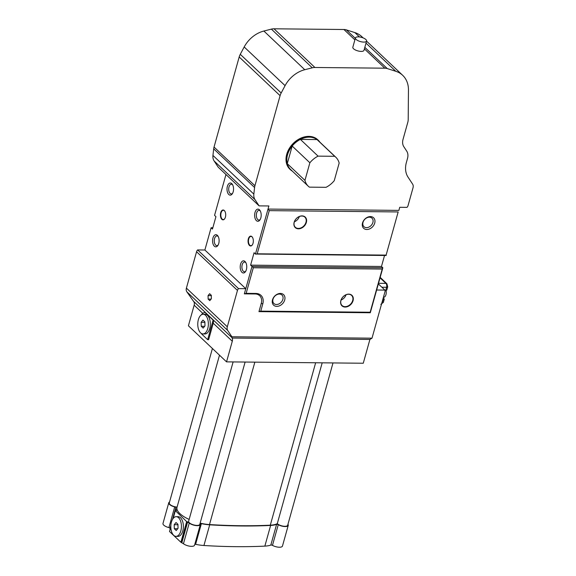 <?xml version="1.0" encoding="UTF-8"?>
<svg xmlns="http://www.w3.org/2000/svg" width="576" height="576" viewBox="0 0 576 576"><rect width="100%" height="100%" fill="white"/><g stroke="black" fill="none" stroke-linecap="round" stroke-linejoin="round"><path stroke-width="0.86" d="M177.941 524.318L178.034 528.329L176.213 530.525L174.298 528.71L174.204 524.707L176.026 522.504L177.941 524.318M174.204 524.707L177.955 524.743M174.298 528.71L177.689 528.746M171.425 522.072A9.85 5.299 -89.4 0 0 176.018 536.364A9.85 5.299 -89.4 0 0 181.418 526.565A9.85 5.299 -89.4 0 0 176.22 516.665A9.85 5.299 -89.4 0 0 171.425 522.072M176.22 516.665L178.171 516.686A9.85 5.299 90.6 0 1 183.37 526.586A9.85 5.299 90.6 0 1 177.977 536.386L176.018 536.364M204.883 321.89L204.977 325.901L203.155 328.097L201.24 326.282L201.146 322.279L202.968 320.083L204.883 321.89M201.146 322.279L204.898 322.315M201.24 326.282L204.624 326.318M198.367 319.644A9.85 5.299 -89.4 0 0 202.961 333.936A9.85 5.299 -89.4 0 0 208.361 324.144A9.85 5.299 -89.4 0 0 203.162 314.244A9.85 5.299 -89.4 0 0 198.367 319.644M203.162 314.244L205.114 314.258A9.85 5.299 90.6 0 1 210.312 324.158A9.85 5.299 90.6 0 1 204.912 333.958L202.961 333.936M358.243 36.871A5.796 2.182 15.6 0 0 355.428 37.922A5.796 2.182 15.6 0 0 360.418 41.58A5.796 2.182 15.6 0 0 366.588 41.04A5.796 2.182 15.6 0 0 364.082 38.326A5.796 2.182 15.6 0 0 358.243 36.871M366.588 41.04L363.989 50.342A5.796 2.182 -164.4 0 1 357.818 50.89A5.796 2.182 -164.4 0 1 352.829 47.232L355.428 37.922M244.339 293.854L245.779 288.684L238.514 288.612A3.478 2.621 133.4 0 0 237.463 290.419L227.304 326.794A5.796 4.37 133.4 0 0 227.714 330.466L186.818 291.78L194.018 301.997A5.796 4.37 -46.6 0 1 194.162 305.179L188.41 325.786L226.541 361.858L232.294 341.251A5.796 4.37 133.4 0 0 232.15 338.062L231.869 336.766L372.01 338.177L384.934 291.902A3.478 2.621 133.4 0 0 384.883 290.088L376.646 290.009L370.296 312.754L258.962 311.63L261.274 303.358A10.426 7.862 133.4 0 0 255.082 293.962L244.339 293.854L246.154 293.357L253.296 267.761L382.212 269.064L370.159 312.235L260.777 311.134L262.8 303.89A11.585 8.741 133.4 0 0 255.917 293.45L246.154 293.357M372.01 338.177L369.907 339.451L363.269 363.24L226.541 361.858M211.306 295.279L211.385 298.75L209.801 300.658L208.145 299.088L208.066 295.618L209.642 293.71L211.306 295.279M208.066 295.618L211.313 295.646M208.145 299.088L211.082 299.117M212.947 238.018A6.084 3.276 90.6 0 1 217.98 236.102A6.084 3.276 90.6 0 1 217.886 245.47A6.084 3.276 90.6 0 1 213.768 245.513A6.084 3.276 90.6 0 1 212.947 238.018M218.203 244.93A4.853 2.614 90.6 0 1 216.835 245.628A4.853 2.614 90.6 0 1 214.567 238.586A4.853 2.614 90.6 0 1 216.936 235.922A4.853 2.614 90.6 0 1 218.282 236.65M240.574 264.161A6.084 3.276 90.6 0 1 245.614 262.238A6.084 3.276 90.6 0 1 245.52 271.606A6.084 3.276 90.6 0 1 241.394 271.649A6.084 3.276 90.6 0 1 240.574 264.161M245.83 271.073A4.853 2.614 90.6 0 1 244.469 271.764A4.853 2.614 90.6 0 1 242.201 264.722A4.853 2.614 90.6 0 1 244.562 262.058A4.853 2.614 90.6 0 1 245.916 262.786M255.01 212.458A6.084 3.276 90.6 0 1 260.05 210.542A6.084 3.276 90.6 0 1 259.956 219.91A6.084 3.276 90.6 0 1 255.83 219.946A6.084 3.276 90.6 0 1 255.01 212.458M260.266 219.37A4.853 2.614 90.6 0 1 258.905 220.068A4.853 2.614 90.6 0 1 256.637 213.026A4.853 2.614 90.6 0 1 258.998 210.362A4.853 2.614 90.6 0 1 260.352 211.082M227.383 186.322A6.084 3.276 90.6 0 1 232.416 184.406A6.084 3.276 90.6 0 1 232.322 193.766A6.084 3.276 90.6 0 1 228.197 193.81A6.084 3.276 90.6 0 1 227.383 186.322M232.639 193.234A4.853 2.614 90.6 0 1 231.271 193.925A4.853 2.614 90.6 0 1 229.003 186.883A4.853 2.614 90.6 0 1 231.365 184.226A4.853 2.614 90.6 0 1 232.718 184.946M220.716 212.695A4.925 2.65 90.6 0 1 224.791 211.14A4.925 2.65 90.6 0 1 224.719 218.722A4.925 2.65 90.6 0 1 221.378 218.758A4.925 2.65 90.6 0 1 220.716 212.695M224.791 218.606A4.637 2.491 90.6 0 1 223.265 219.55A4.637 2.491 90.6 0 1 221.098 212.825A4.637 2.491 90.6 0 1 223.358 210.283A4.637 2.491 90.6 0 1 224.863 211.255M248.35 238.831A4.925 2.65 90.6 0 1 252.425 237.283A4.925 2.65 90.6 0 1 252.346 244.858A4.925 2.65 90.6 0 1 249.012 244.894A4.925 2.65 90.6 0 1 248.35 238.831M252.425 244.742A4.637 2.491 90.6 0 1 250.891 245.693A4.637 2.491 90.6 0 1 248.731 238.968A4.637 2.491 90.6 0 1 250.985 236.419A4.637 2.491 90.6 0 1 252.497 237.398M370.426 216.583A7.243 5.465 -46.6 0 1 373.003 226.325A7.243 5.465 -46.6 0 1 362.434 226.224A7.243 5.465 -46.6 0 1 370.426 216.583M369.418 217.195A5.854 4.414 133.4 0 0 363.686 220.802A5.854 4.414 133.4 0 0 363.931 226.67A5.854 4.414 133.4 0 0 371.167 225.454A5.854 4.414 133.4 0 0 371.981 218.167A5.854 4.414 133.4 0 0 369.418 217.195M280.411 293.443A7.243 5.465 -46.6 0 1 282.989 303.192A7.243 5.465 -46.6 0 1 272.412 303.084A7.243 5.465 -46.6 0 1 280.411 293.443M279.403 294.055A5.854 4.414 133.4 0 0 273.672 297.662A5.854 4.414 133.4 0 0 273.917 303.53A5.854 4.414 133.4 0 0 281.153 302.314A5.854 4.414 133.4 0 0 281.966 295.027A5.854 4.414 133.4 0 0 279.403 294.055M294.372 221.796A6.955 5.242 133.4 0 0 299.369 216.511M302.062 215.892A7.243 5.465 -46.6 0 1 304.639 225.641A7.243 5.465 -46.6 0 1 294.07 225.533A7.243 5.465 -46.6 0 1 302.062 215.892M301.853 216.022A6.955 5.242 133.4 0 0 295.049 220.306A6.955 5.242 133.4 0 0 295.337 227.275A6.955 5.242 133.4 0 0 303.926 225.828A6.955 5.242 133.4 0 0 304.898 217.174A6.955 5.242 133.4 0 0 301.853 216.022M341.086 300.031A6.955 5.242 133.4 0 0 346.082 294.746M348.768 294.134A7.243 5.465 -46.6 0 1 351.353 303.876A7.243 5.465 -46.6 0 1 340.776 303.775A7.243 5.465 -46.6 0 1 348.768 294.134M348.559 294.257A6.955 5.242 133.4 0 0 341.762 298.541A6.955 5.242 133.4 0 0 342.05 305.51A6.955 5.242 133.4 0 0 350.64 304.063A6.955 5.242 133.4 0 0 351.605 295.416A6.955 5.242 133.4 0 0 348.559 294.257M169.56 501.991A6.358 2.39 15.6 0 0 168.754 502.79A6.358 2.39 15.6 0 0 174.694 506.923A1.174 0.439 -164.4 0 1 175.795 507.658A25.186 9.475 15.6 0 0 176.371 510.3A1.735 0.655 -164.4 0 1 176.4 510.523A1.735 0.655 -164.4 0 1 175.558 510.84L186.667 521.59L189.238 523.066A6.358 2.39 15.6 0 0 195.811 525.557A6.358 2.39 15.6 0 0 200.34 524.506A6.358 2.39 15.6 0 0 200.311 523.901A1.174 0.439 -164.4 0 1 200.311 523.793A1.174 0.439 -164.4 0 1 201.384 523.634A24.602 9.259 15.6 0 0 209.7 524.822A350.194 131.753 15.6 0 0 270.626 525.434A24.602 9.259 15.6 0 0 276.595 524.398A1.174 0.439 -164.4 0 1 278.251 524.686A6.358 2.39 15.6 0 0 284.472 526.522A6.358 2.39 15.6 0 0 288.238 525.391A6.358 2.39 15.6 0 0 287.957 524.29M333.007 362.93L287.69 525.24A5.796 2.182 -164.4 0 1 283.306 526.162A5.796 2.182 -164.4 0 1 277.279 523.678A24.041 9.043 -164.4 0 1 270.295 525.182A351.95 132.408 -164.4 0 1 209.498 524.57A24.041 9.043 -164.4 0 1 200.138 523.13M245.11 362.045L199.793 524.347A5.796 2.182 -164.4 0 1 193.63 524.894A5.796 2.182 -164.4 0 1 188.633 521.237L233.114 361.922M189.144 519.415A24.041 9.043 -164.4 0 1 177.012 507.334L219.492 355.19M177.084 507.089A5.796 2.182 -164.4 0 1 169.294 502.942L212.414 348.494M288.238 525.391L282.463 546.07A6.358 2.39 -164.4 0 1 278.698 547.2A6.358 2.39 -164.4 0 1 272.477 545.364A1.174 0.439 15.6 0 0 270.821 545.076A24.602 9.259 -164.4 0 1 264.852 546.12A350.194 131.753 -164.4 0 1 203.933 545.501A24.602 9.259 -164.4 0 1 195.61 544.313A1.174 0.439 15.6 0 0 194.818 544.284M170.086 529.502A25.186 9.475 -164.4 0 1 170.021 528.336A1.174 0.439 15.6 0 0 168.919 527.602A6.358 2.39 -164.4 0 1 162.979 523.469L168.754 502.79M175.298 510.833L173.189 518.386M170.82 526.86L169.524 531.518L180.893 542.268L186.667 521.59M200.34 524.506L194.566 545.184A6.358 2.39 -164.4 0 1 190.037 546.235A6.358 2.39 -164.4 0 1 183.463 543.744L180.893 542.268M213.12 320.105A5.796 4.37 -46.6 0 1 213.228 323.215L208.627 339.689L207.655 339.674L213.12 320.105L205.106 312.523A11.585 6.235 -89.4 0 0 201.37 314.798M201.182 333.346A11.585 6.235 -89.4 0 0 202.126 334.447L207.655 339.674M322.193 362.822L277.279 523.678M225.965 174.514L214.56 215.366L215.935 216.67L212.472 229.075L211.09 227.772L212.868 227.657M186.818 291.78A5.796 4.37 -46.6 0 1 186.408 288.108L196.567 251.734A3.478 2.621 -46.6 0 1 197.626 249.926L204.883 250.006L211.09 227.772M227.714 330.466L231.869 336.766M363.139 37.908L361.786 36.626A30.125 22.723 -46.6 0 0 354.902 32.609L346.363 29.88A11.585 8.741 -46.6 0 0 343.93 29.506L274.01 28.8A11.585 8.741 -46.6 0 0 271.382 29.124L263.873 31.032A25.488 19.231 -46.6 0 0 244.188 46.966L240.271 54.31A11.585 8.741 -46.6 0 0 239.191 56.981L214.042 147.053A11.585 8.741 -46.6 0 0 213.689 148.846L212.947 155.426A11.585 8.741 -46.6 0 0 214.121 160.97L218.218 167.184L259.106 205.87L268.877 205.963L255.449 254.045L254.066 252.742L250.603 265.147L251.986 266.458L245.779 288.684L204.883 250.006M308.318 186.242L290.635 169.517A19.987 15.077 -46.6 0 1 287.266 163.656L292.183 146.038A19.987 15.077 -46.6 0 1 300.384 139.399L318.067 156.132A19.987 15.077 133.4 0 0 309.866 162.77L304.949 180.382A19.987 15.077 133.4 0 0 308.318 186.242A19.987 15.077 133.4 0 0 309.406 187.15L326.045 187.315A19.987 15.077 133.4 0 0 334.246 180.677L339.163 163.066A19.987 15.077 133.4 0 0 335.794 157.205A19.987 15.077 133.4 0 0 334.706 156.298L318.067 156.132M304.949 180.382L287.266 163.656A19.987 15.077 -46.6 0 1 292.183 146.038L309.866 162.77M335.794 157.205L318.11 140.479A19.987 15.077 -46.6 0 0 317.023 139.572A19.987 15.077 -46.6 0 0 300.384 139.399L317.023 139.572L334.706 156.298M319.838 142.114A20.275 15.293 133.4 0 0 318.168 140.134A20.275 15.293 133.4 0 0 309.283 136.771A20.275 15.293 133.4 0 0 289.447 149.263A20.275 15.293 133.4 0 0 290.297 169.596A20.275 15.293 133.4 0 0 292.37 171.158M290.297 169.596L289.886 169.2A20.275 15.293 -46.6 0 1 289.037 148.874A20.275 15.293 -46.6 0 1 308.873 136.375A20.275 15.293 -46.6 0 1 317.75 139.745L318.168 140.134M238.514 288.612L197.626 249.926M269.251 210.636L398.167 211.939L386.114 255.103L257.198 253.807L269.251 210.636L268.013 209.066L398.88 210.391L399.744 207.288L407.009 207.36A3.478 2.621 133.4 0 0 408.06 205.553L413.021 187.79A5.796 4.37 133.4 0 0 412.618 184.126L408.01 177.098A23.177 17.482 -46.6 0 1 406.39 162.446L407.513 158.422A11.585 8.741 133.4 0 0 406.699 151.092L403.841 146.729A11.585 8.741 -46.6 0 1 403.027 139.399L407.794 122.342A11.585 8.741 133.4 0 0 408.204 119.484L408.456 90.029A30.125 22.723 133.4 0 0 402.682 75.312A30.125 22.723 133.4 0 0 395.798 71.294L387.259 68.566A11.585 8.741 133.4 0 0 384.826 68.191L314.906 67.486A11.585 8.741 133.4 0 0 312.278 67.81L304.769 69.718A25.488 19.231 133.4 0 0 285.084 85.644L281.167 92.995A11.585 8.741 133.4 0 0 280.087 95.666L254.938 185.731A11.585 8.741 133.4 0 0 254.585 187.531L253.843 194.112A11.585 8.741 133.4 0 0 255.017 199.656L259.106 205.87M398.167 211.939L386.114 255.103M376.646 290.009L382.853 267.775L381.47 266.472L384.538 255.478M378.353 283.91L384.883 290.088M255.449 254.045L386.215 255.499M250.603 265.147L381.47 266.472M382.853 267.775L251.986 266.458M252.367 266.587L253.296 267.761M382.745 267.905L382.212 269.064M255.83 254.182L257.198 253.807M232.15 338.062L369.907 339.451M370.296 312.754L370.159 312.235M258.962 311.63L260.777 311.134M383.234 297.972L383.954 298.656A2.318 0.871 -164.4 0 1 384.235 299.261A2.318 0.871 -164.4 0 1 383.112 299.686L382.241 302.782A2.318 0.871 15.6 0 0 383.371 302.364A2.318 0.871 15.6 0 1 382.241 302.782A2.894 1.555 90.6 0 1 381.535 304.078A2.894 1.555 90.6 0 0 382.241 302.782L383.112 299.686A2.318 0.871 -164.4 0 0 384.235 299.261L383.371 302.364L380.83 304.373L383.371 302.364L384.235 299.261A2.318 0.871 -164.4 0 0 383.954 298.656L383.234 297.972M385.711 290.376A2.318 0.871 15.6 0 0 386.834 289.951A2.318 0.871 15.6 0 1 385.711 290.376L384.977 290.369L385.711 290.376L386.575 287.273A2.318 0.871 15.6 0 0 387.698 286.855L386.834 289.951L387.698 286.855A2.318 0.871 15.6 0 1 386.575 287.273L385.711 290.376M386.021 290.362A4.925 2.65 90.6 0 1 383.551 297.36A4.925 2.65 90.6 0 0 386.021 290.362M278.251 524.686L272.477 545.364M174.694 506.923L168.919 527.602M175.795 507.658L172.534 519.358M170.87 525.312L170.021 528.336M176.371 510.3L176.256 510.696M186.941 521.59L181.166 542.275M187.675 521.827L181.901 542.513M189.238 523.066L183.463 543.744M201.384 523.634L195.61 544.313M209.7 524.822L203.933 545.501M270.626 525.434L264.852 546.12M276.595 524.398L270.821 545.076M194.162 305.179L202.788 313.344M193.5 301.27L232.142 337.824M213.228 323.215L232.294 341.251M254.851 362.146L209.498 524.57M315.648 362.758L270.295 525.182M196.567 251.734L237.463 290.419M214.121 160.97L255.017 199.656M255.082 293.962L255.917 293.45M261.274 303.358L262.8 303.89M354.902 32.609L359.503 36.958M366.005 43.114L395.798 71.294M346.363 29.88L355.306 38.347M364.824 47.347L387.259 68.566M343.93 29.506L354.881 39.866M364.399 48.866L384.826 68.191M274.01 28.8L314.906 67.486M271.382 29.124L312.278 67.81M263.873 31.032L304.769 69.718M244.188 46.966L285.084 85.644M240.271 54.31L281.167 92.995M239.191 56.981L280.087 95.666M214.042 147.053L254.938 185.731M213.689 148.846L254.585 187.531M212.947 155.426L253.843 194.112M186.408 288.108L227.304 326.794M385.913 283.385A2.318 1.75 -46.6 0 1 386.928 283.766L387.698 286.855L386.928 283.766A2.318 1.75 -46.6 0 0 385.913 283.385A2.894 1.555 90.6 0 1 386.575 287.273L381.859 287.23L386.575 287.273A2.894 1.555 90.6 0 0 385.913 283.385L378.518 283.306L385.913 283.385L380.045 277.834L385.913 283.385M402.682 75.312L366.559 41.141M380.174 277.373L386.928 283.766L380.174 277.373"/></g></svg>
